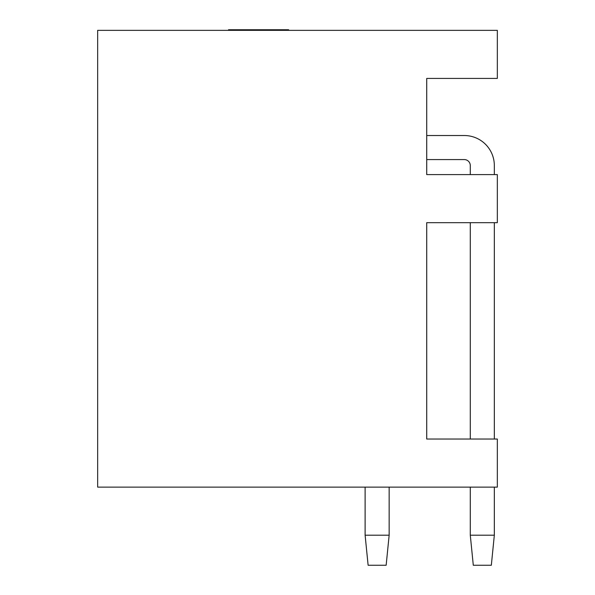 <?xml version="1.0" encoding="UTF-8"?>
<svg xmlns="http://www.w3.org/2000/svg" width="595" height="595" viewBox="0 0 595 595"><rect width="100%" height="100%" fill="white"/><g stroke="black" fill="none" stroke-linecap="round" stroke-linejoin="round"><path stroke-width="0.89" d="M97.662 30.352L97.662 487.119L497.338 487.119L497.338 439.036L426.719 439.036L426.719 222.671L497.338 222.671L497.338 174.595L426.719 174.595L426.719 78.428L497.338 78.428L497.338 30.352L97.662 30.352M426.719 439.036L426.719 222.671L426.719 439.036M426.719 159.572L426.719 174.595L426.719 159.572L464.279 159.572A6.01 6.01 0 0 1 470.288 165.581L470.288 174.595M426.719 135.526L426.719 78.428L426.719 135.526L464.279 135.526A30.047 30.047 0 0 1 494.333 165.581L494.333 174.595L494.333 165.581M228.525 30.352L228.525 29.75L288.627 29.75L288.627 30.352M234.921 30.352L234.921 29.75M494.333 535.202L494.333 487.119L494.333 535.202L491.329 565.25L473.293 565.25L470.288 535.202L494.333 535.202M494.333 439.036L494.333 222.671L494.333 439.036M470.288 222.671L470.288 439.036M470.288 487.119L470.288 535.202M389.152 535.202L389.152 487.119L389.152 535.202L386.148 565.25L368.119 565.25L365.114 535.202L389.152 535.202M365.114 487.119L365.114 535.202M464.279 159.572A6.01 6.01 0 0 1 470.288 165.581"/></g></svg>
